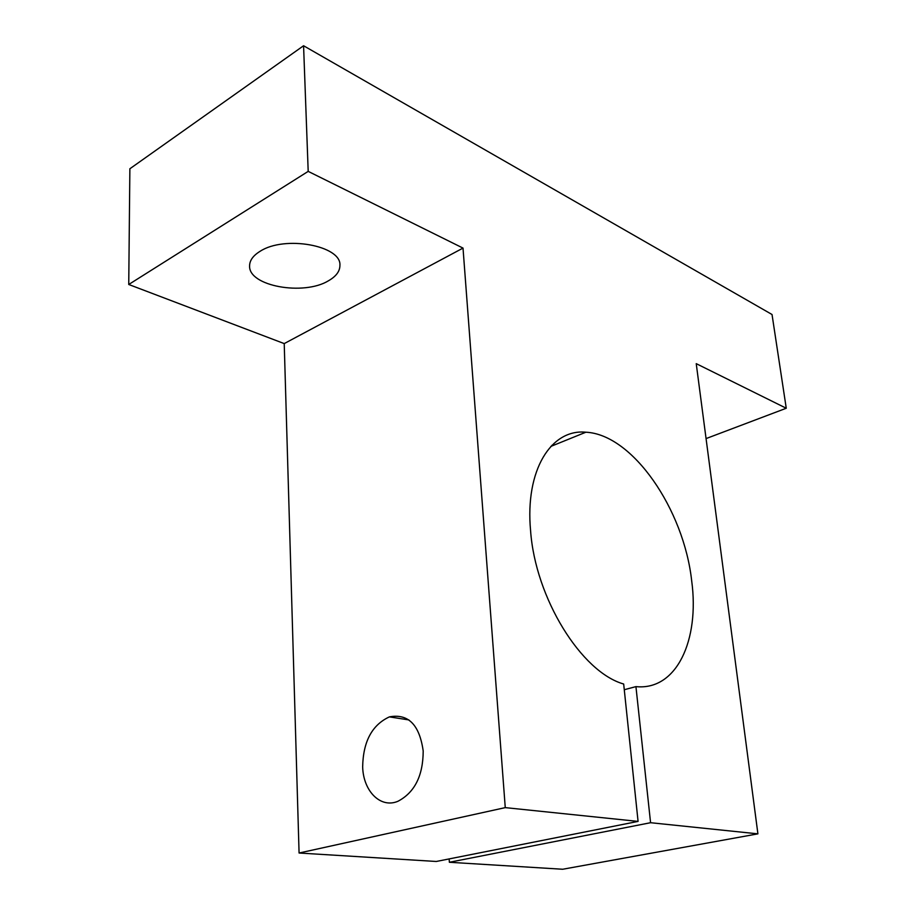 <?xml version="1.0" encoding="UTF-8"?>
<svg xmlns="http://www.w3.org/2000/svg" width="915" height="915" viewBox="0 0 915 915"><rect width="100%" height="100%" fill="white"/><g stroke="black" fill="none" stroke-linecap="round" stroke-linejoin="round"><path stroke-width="1.37" d="M423.199 750.986C419.493 724.726 408.227 713.357 389.401 716.88C372.05 724.92 363.129 741.585 362.66 766.873C363.266 791.143 380.549 808.723 397.945 801.277C414.667 792.504 423.085 775.737 423.199 750.986M328.405 280.814C336.137 276.399 339.98 271.217 339.923 265.258C341.432 245.632 284.588 235.132 260.054 251.328C253.066 255.64 249.578 260.535 249.589 266.002C248.674 286.212 303.711 295.945 328.405 280.814M638.075 821.407L505.263 807.625L463.013 248.091L308.195 171.38L303.574 45.75L129.873 168.76L128.74 284.485L284.222 343.594L299.079 853.02L436.295 861.473L638.075 821.407L623.675 684.02C581.402 672.125 535.321 598.147 530.586 530.734C524.89 470.036 551.242 428.712 585.886 432.212C632.62 434.408 683.837 509.426 691.683 580.819C699.735 640.054 676.665 690.836 635.936 686.616L650.576 822.711L449.368 862.273L562.679 869.25L757.906 833.851L650.576 822.711M552.706 445.651L551.871 445.342M449.162 858.911L449.368 862.273M299.079 853.02L505.263 807.625M303.574 45.75L772.031 314.508L786.26 408.25L696.235 363.655L757.906 833.851M706.071 438.582L786.26 408.25M284.222 343.594L463.013 248.091M128.74 284.485L308.195 171.38M635.936 686.616L624.27 689.727M408.891 719.933L389.401 716.88M550.841 446.406L585.886 432.212"/></g></svg>
